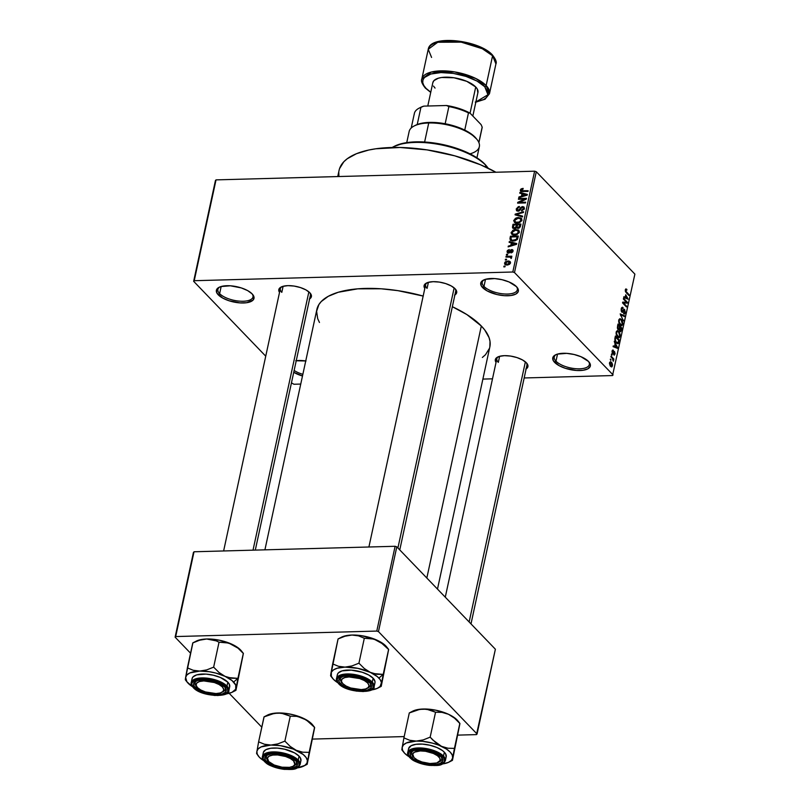 <?xml version="1.0" encoding="UTF-8"?>
<svg xmlns="http://www.w3.org/2000/svg" width="810" height="810" viewBox="0 0 810 810"><rect width="100%" height="100%" fill="white"/><g stroke="black" fill="none" stroke-linecap="round" stroke-linejoin="round"><path stroke-width="1.21" d="M296.247 360.693A19.238 7.806 12.2 0 1 305.745 360.936M556.146 354.557A17.952 7.28 -167.8 0 0 555.984 361.199L554.607 362.374A19.238 7.806 12.2 0 1 555.437 354.891A19.238 7.806 12.2 0 1 572.417 354.122A19.238 7.806 12.2 0 1 588.495 361.452L590.389 364.783L590.257 366.322L587.878 368.833L583.008 370.281L576.396 370.464L565.441 368.337L559.072 365.644L553.311 360.683L552.845 357.504L555.225 354.993L557.391 354.122L566.706 353.363L574.057 354.486L581.023 356.734L588.495 361.452A19.238 7.806 12.2 0 1 589.133 362.171A19.238 7.806 12.2 0 1 579.15 370.555A19.238 7.806 12.2 0 1 554.607 362.374L555.984 361.199A17.952 7.28 12.2 0 1 554.253 356.977A17.952 7.28 12.2 0 1 556.146 354.557M484.137 279.774A17.952 7.28 -167.8 0 0 483.975 286.416L482.598 287.591A19.238 7.806 12.2 0 1 483.428 280.108A19.238 7.806 12.2 0 1 500.408 279.339A19.238 7.806 12.2 0 1 516.486 286.669L518.38 290.01L518.248 291.539L515.869 294.05L510.999 295.508L504.387 295.68L497.036 294.567L487.073 290.861L481.302 285.9L480.836 282.72L481.687 281.353L485.382 279.339L494.697 278.579L502.048 279.703L509.014 281.951L516.486 286.669A19.238 7.806 12.2 0 1 517.124 287.388A19.238 7.806 12.2 0 1 507.141 295.772A19.238 7.806 12.2 0 1 482.598 287.591L483.975 286.416A17.952 7.28 12.2 0 1 482.244 282.194A17.952 7.28 12.2 0 1 484.137 279.774M219.783 286.993A17.952 7.28 -167.8 0 0 219.621 293.635L218.244 294.81A19.238 7.806 12.2 0 1 219.075 287.317A19.238 7.806 12.2 0 1 236.054 286.558A19.238 7.806 12.2 0 1 252.133 293.888L254.026 297.219L253.044 300.125L246.645 302.717L240.033 302.899L229.078 300.773L222.709 298.08L216.948 293.119L216.483 289.94L218.862 287.428L221.029 286.548L230.344 285.788L241.299 287.914L247.668 290.618L252.133 293.888A19.238 7.806 12.2 0 1 252.771 294.607A19.238 7.806 12.2 0 1 242.777 302.991A19.238 7.806 12.2 0 1 218.244 294.81L219.621 293.635A17.952 7.28 12.2 0 1 217.89 289.403A17.952 7.28 12.2 0 1 219.783 286.993M427.143 282.741A15.39 6.237 -167.8 0 0 427.083 288.38A15.39 6.237 12.2 0 1 425.604 284.766A15.39 6.237 12.2 0 1 427.143 282.741M454.886 294.951A16.666 6.763 12.2 0 0 455.635 289.383L455.635 289.383A16.666 6.763 12.2 0 0 455.078 288.755L451.21 285.93L445.692 283.591L439.364 282.093L433.198 281.677L428.125 282.406L424.916 284.158L424.075 286.669L424.804 288.451A16.666 6.763 12.2 0 1 426.425 283.065A16.666 6.763 12.2 0 1 441.146 282.406A16.666 6.763 12.2 0 1 455.078 288.755L456.718 291.651L456.607 292.977L454.542 295.154M498.373 356.724A15.39 6.237 -167.8 0 0 498.322 362.364A15.39 6.237 12.2 0 1 496.834 358.739A15.39 6.237 12.2 0 1 498.383 356.724M526.115 368.925A16.666 6.763 12.2 0 0 526.865 363.356L526.865 363.356A16.666 6.763 12.2 0 0 526.318 362.738L522.44 359.903L516.922 357.564L510.594 356.076L504.427 355.661L499.355 356.38L496.155 358.131L495.305 360.642L496.034 362.424A16.666 6.763 12.2 0 1 497.664 357.048A16.666 6.763 12.2 0 1 512.376 356.39A16.666 6.763 12.2 0 1 526.318 362.738L527.442 364.196L527.837 366.96L525.771 369.127M281.86 286.71A15.39 6.237 -167.8 0 0 281.799 292.349A15.39 6.237 12.2 0 1 280.321 288.725A15.39 6.237 12.2 0 1 281.86 286.71M310.321 293.311L310.351 293.352A16.666 6.763 12.2 0 0 309.795 292.724L305.927 289.889L300.409 287.55L294.081 286.062L287.914 285.647L282.842 286.365L279.632 288.117L278.792 290.628L279.521 292.41A16.666 6.763 12.2 0 1 281.141 287.034A16.666 6.763 12.2 0 1 295.863 286.375A16.666 6.763 12.2 0 1 309.795 292.724L311.435 295.62L311.324 296.946L309.258 299.123M221.16 286.517L219.621 293.635L221.16 286.517M485.514 279.298L483.975 286.416L485.514 279.298M557.523 354.081L555.984 361.199L557.523 354.081M428.399 282.325L427.083 288.38L428.399 282.325M283.115 286.294L281.799 292.349L283.115 286.294M499.628 356.299L498.322 362.364L499.628 356.299M437.481 589.083L489.858 346.832A88.482 35.883 -167.8 0 0 481.322 326.005L426.829 578.026L481.322 326.005A88.482 35.883 -167.8 0 0 452.344 306.707L466.874 314.574L481.322 326.005L484.694 329.903L489.058 337.618L490.009 341.354L489.847 346.872M612.512 375.556L524.161 377.966L612.512 375.556L634.888 274.124L536.291 171.73L514.492 272.555L613.089 374.949L514.492 272.555L512.811 272.008L194.228 280.705L216.027 179.881L534.61 171.194L512.811 272.008L194.228 280.705L193.651 281.313L265.741 356.177L193.651 281.313L215.45 180.488L193.651 281.313L216.027 179.881L215.45 180.488L216.027 179.881L534.61 171.194L512.811 272.008L514.492 272.555L536.291 171.73L534.61 171.194L536.291 171.73L634.888 274.124L612.512 375.556M492.49 378.827L482.882 379.09L492.49 378.827M300.753 384.061L293.929 384.254L300.753 384.061M504.529 263.068L505.227 264.688L507.627 264.992L509.601 264.252L510.533 262.41L508.933 261.012L505.44 261.721L504.529 263.068L506.392 265.002L504.529 263.068L504.873 264.414L507.131 265.022L510.492 262.906L510.158 261.569L507.951 260.962L504.529 263.068M505.936 257.084L510.057 257.104L511.14 258.491L511.606 257.61L510.766 256.952L511.687 256.922L511.839 256.193L506.088 256.355L505.936 257.084L510.057 257.104L511.14 258.491L511.596 257.793L510.766 256.952L511.687 256.922L511.839 256.193L506.088 256.355L505.936 257.084M507.07 251.363L507.313 252.649L508.882 253.044L512.001 250.361L512.153 251.404L511.019 252.902L512.578 252.123L513.074 250.523L512.365 249.652L511.049 249.723L508.437 252.345L507.941 251.171L509.298 249.531L507.475 250.462L507.07 251.363L508.7 253.064L507.07 251.363L507.323 252.669L508.538 253.074L511.707 250.3L512.203 251.221L511.019 252.902L513.024 251.171L512.791 249.925L511.748 249.571L508.558 252.345L507.88 251.394L509.298 249.531L507.07 251.363M509.976 238.383L510.816 240.58L515.109 240.803L517.428 239.365L518.339 236.034L510.432 236.247L509.976 238.383L510.887 239.335L509.976 238.383L510.29 240.206L513.378 241.036L517.509 239.233L518.339 236.034L510.432 236.247L509.976 238.383M516.537 227.64L518.025 228.379L520.445 226.324L520.931 224.056L513.024 224.269L513.773 225.048L513.024 224.269L512.487 227.661L514.38 228.683L516.537 227.64L517.782 228.379L519.595 227.802L520.931 224.056L513.024 224.269L512.538 226.527L513.469 227.499L512.538 226.527L512.77 228.177L514.38 228.683L516.74 227.934M515.069 214.832L522.48 216.908L522.642 216.138L516.081 214.407L523.432 212.493L523.594 211.744L515.221 214.113L515.069 214.832L522.48 216.908L522.642 216.138L516.081 214.407L523.432 212.493L523.594 211.744L515.221 214.113L515.069 214.832M518.43 199.28L524.758 199.108L517.762 202.348L517.6 203.128L525.508 202.915L525.66 202.186L519.321 202.358L526.328 199.108L526.49 198.328L518.582 198.551L518.43 199.28L524.758 199.108L517.762 202.348L517.6 203.128L525.508 202.915L525.66 202.186L519.321 202.358L526.328 199.108L526.49 198.328L518.582 198.551L518.43 199.28M521.134 188.862L520.293 190.249L520.941 191.393L527.978 191.454L528.14 190.725L521.458 190.694L521.427 189.651L523.078 189.105L523.128 188.376L521.134 188.862L521.68 189.429L521.134 188.862L520.324 190.026L520.567 191.15L527.978 191.454L528.14 190.725L521.67 190.806L521.245 190.036L523.078 189.105L523.128 188.376L521.134 188.862M519.747 193.165L521.974 193.732L521.427 196.253L518.937 196.952L518.764 197.711L527.178 195.169L527.34 194.4L519.919 192.405L519.747 193.165L521.974 193.732L521.427 196.253L518.937 196.952L518.764 197.711L527.178 195.169L527.34 194.4L519.919 192.405L519.747 193.165M522.47 207.35L524.1 209.365L523.442 208.676L521.589 210.165L522.197 210.792L521.589 210.165L521.529 210.894L524.374 208.636L524.05 207.087L522.653 206.611L524.404 208.433L522.653 206.611L520.06 208.605L520.628 209.193L520.06 208.605L518.177 210.468L518.764 211.076L517.134 209.02L519.423 206.499L516.223 208.98L516.81 210.883L519.2 210.904L522.035 207.4L523.128 207.512L523.483 208.413L521.529 210.894L524.232 209.091L524.08 207.127L522.247 206.651L520.759 207.492L519.119 210.104L517.641 210.377L517.428 208.322L519.362 207.218L519.423 206.499L518.4 206.672L516.223 208.98L517.215 210.013L516.223 208.98L516.557 210.671L518.025 211.197L520.152 210.033L521.61 207.593L523.26 207.613L524.343 208.737M515.443 218.295L513.702 220.735L515.312 222.882L519.382 222.72L521.772 220.553L521.751 218.882L520.901 217.991L516.871 217.698L513.753 220.421L514.512 222.477L517.195 223.125L521.863 220.209L521.387 218.376L518.319 217.505L515.443 218.295M512.862 230.273L511.11 233.027L512.72 234.859L516.79 234.697L519.18 232.531L519.291 231.225L518.309 229.969L514.279 229.675L511.161 232.399L511.92 234.454L514.603 235.102L519.281 232.186L518.795 230.354L515.727 229.483L512.862 230.273M509.125 242.332L511.343 242.889L510.806 245.42L508.305 246.108L508.133 246.878L516.547 244.326L516.719 243.567L509.287 241.562L509.125 242.332L511.343 242.889L510.806 245.42L508.305 246.108L508.133 246.878L516.547 244.326L516.719 243.567L509.287 241.562L509.125 242.332M506.382 254.998L507.516 254.968L507.667 254.239L506.544 254.269L506.382 254.998L507.516 254.968L507.667 254.239L506.544 254.269L506.382 254.998M505.298 260L506.432 259.969L506.584 259.24L505.46 259.271L505.298 260L506.432 259.969L506.584 259.24L505.46 259.271L505.298 260M503.81 266.875L504.944 266.844L505.106 266.115L503.972 266.146L503.81 266.875L504.944 266.844L505.106 266.115L503.972 266.146L503.81 266.875M610.821 360.349L610.426 359.043L610.821 360.349M612.36 358.374L610.892 356.856L611.054 356.127L613.869 359.053L613.717 359.782L613.261 359.316L613.281 361.24L612.36 358.374L613.281 361.24L613.261 359.316L613.717 359.782L613.869 359.053L611.054 356.127L610.892 356.856L612.36 358.374M611.904 355.347L611.499 354.041L611.904 355.347M612.613 353.788L613.838 353.049L612.978 353.079L613.838 353.049L614.172 352.391L613.352 352.411L614.456 352.391L613.838 354.942L615.013 354.081L614.456 354.102L615.013 354.081L614.557 351.611L612.158 353.008L612.704 352.988L612.006 351.56L613.372 350.244L612.4 350.274L613.372 350.244L612.087 351.084L612.289 353.332L612.228 350.578L613.281 350.183L612.532 352.735L612.998 353.069L614.203 351.398L615.104 353.383L614.355 355.144L613.838 354.942L614.456 352.391L613.342 353.96L612.613 353.788L613.099 354.061M615.104 343.936L614.253 341.334L617.645 347.581L617.483 348.351L613.099 346.65L613.271 345.89L614.567 346.457L615.104 343.936L614.567 346.457L613.271 345.89L613.099 346.65L617.483 348.351L617.645 347.581L614.253 341.334L615.104 343.936M616.187 332.12L617.433 330.632L619.387 332.141L620.268 335.168L619.417 337.598L617.382 336.798L616.116 333.841L616.187 332.12L616.319 334.824L617.564 336.99L618.941 337.75L620.156 336.251L618.729 331.32L617.24 330.662L616.187 332.12M618.769 320.142L620.025 318.654L621.979 320.163L622.86 323.19L622.009 325.62L619.792 324.597L618.668 321.509L618.769 320.142L618.911 322.846L620.146 325.012L621.523 325.772L622.748 324.273L621.321 319.342L619.832 318.684L618.769 320.142M625.34 289.747L625.867 288.886L626.889 289.423L626.788 290.203L625.917 289.919L625.816 291.104L629.076 294.749L628.914 295.478L625.35 291.185L625.34 289.747L626.282 292.744L628.914 295.478L629.076 294.749L625.917 291.337L625.786 290.243L626.788 290.203L626.889 289.423L625.867 288.886L625.34 289.747M625.735 294.769L628.115 299.184L623.73 297.493L623.892 296.723L625.188 297.3L625.735 294.769L625.188 297.3L623.892 296.723L623.73 297.493L628.115 299.184L625.735 294.769M626.495 302.272L623.396 299.052L623.548 298.323L627.426 302.353L627.264 303.122L623.487 302.97L626.596 306.2L626.434 306.929L622.556 302.899L622.728 302.12L626.495 302.272L622.728 302.12L622.556 302.899L626.434 306.929L626.596 306.2L623.487 302.97L627.264 303.122L627.426 302.353L623.548 298.323L623.396 299.052L626.495 302.272L622.677 302.373L626.495 302.272M623.619 313.693L625.249 312.7L624.652 312.721L625.249 312.7L624.642 309.521L623.568 309.552L624.642 309.521L621.422 311.425L622.029 311.404L621.149 309.258L622.971 308.428L623.072 307.648L621.614 307.689L623.072 307.648L621.25 308.701L621.878 312.144L621.199 310.686L621.371 308.215L622.556 307.284L622.971 308.428L621.898 308.61L621.837 311.141L622.525 311.516L624.226 309.258L625.33 312.265L624.783 313.804L623.619 313.693L624.844 311.982L624.135 310.038L622.779 312.316L621.878 312.144L623.042 311.992L624.469 310.24L624.793 312.255L623.619 313.693L624.318 314.047M623.417 320.922L620.187 313.895L624.53 315.758L624.368 316.518L620.571 314.675L623.417 320.922L620.571 314.675L624.368 316.518L624.53 315.758L620.187 313.895L623.417 320.922M619.964 331.33L621.381 330.338L620.784 330.358L621.381 330.338L621.867 328.07L621.027 328.101L621.867 328.07L617.99 324.051L617.503 326.308L618.162 329.71L619.326 329.7L618.182 329.731L617.443 328.293L617.99 324.051L621.867 328.07L620.804 331.543L619.852 331.199L619.326 329.7L618.162 329.71L619.326 329.7L620.531 331.614M616.299 342.954L614.831 340.038L615.397 336.029L619.275 340.048L618.283 343.521L616.299 342.954L618.516 343.177L619.275 340.048L615.397 336.029L614.942 338.165L616.299 342.954M610.598 366.373L609.474 363.72L610.406 361.685L611.925 362.87L612.542 364.723L611.894 366.839L610.598 366.373L611.58 366.94L612.471 365.826L611.449 362.283L610.426 361.685L609.555 362.789L610.598 366.373M291.448 382.877L293.929 384.254L291.448 382.877M175.689 636.559L194.015 551.772L395.108 546.284L376.782 631.071L175.689 636.559L175.112 637.166L190.563 653.204L175.112 637.166L193.448 552.379L175.112 637.166L175.689 636.559L376.782 631.071L378.462 631.608L477.06 734.002L495.386 649.225L396.799 546.831L378.462 631.608L376.782 631.071L395.108 546.284L194.015 551.772L175.689 636.559M476.483 734.609L457.893 735.115L476.483 734.609L477.06 734.002L378.462 631.608L396.799 546.831L395.108 546.284L396.799 546.831L495.386 649.225L476.483 734.609M404.18 736.584L312.609 739.085L404.18 736.584M229.179 693.319L261.792 727.178L229.179 693.319M423.154 296.065A88.482 35.883 -167.8 0 0 316.882 309.43L264.91 549.838M295.741 360.754L306.008 360.976M302.494 375.982L293.736 372.296A19.238 7.806 12.2 0 0 302.494 375.982M319.464 322.471L317.682 318.644L316.609 311.293L318.867 304.59L321.226 301.563L328.283 296.308L338.226 292.268L357.696 288.836L381.095 288.785L397.892 290.648L423.276 296.095M489.422 348.411L485.514 354.689L482.365 357.463M339.562 168.602L343.804 161.777L347.227 158.76L356.511 153.687L368.742 150.032L375.82 148.787L400.059 147.481L427.143 149.901L454.734 155.834L480.462 164.754L495.923 172.246A96.177 39.012 -167.8 0 0 398.317 147.45A96.177 39.012 -167.8 0 0 339.086 170.323L337.74 176.56M338.914 176.276L338.783 172.348M526.348 362.769A15.39 6.237 12.2 0 1 526.915 365.239M309.825 292.754A15.39 6.237 12.2 0 1 310.402 295.235L255.292 550.101M455.109 288.785A15.39 6.237 12.2 0 1 455.686 291.266M302.859 374.321A17.952 7.28 12.2 0 1 294.131 370.464A17.952 7.28 -167.8 0 0 302.859 374.321M588.617 361.584A17.952 7.28 12.2 0 1 589.346 364.561A17.952 7.28 12.2 0 1 575.029 368.641A17.952 7.28 12.2 0 1 555.984 361.199A17.952 7.28 -167.8 0 0 578.31 368.833A17.952 7.28 -167.8 0 0 588.617 361.584M516.618 286.801A17.952 7.28 12.2 0 1 517.337 289.777A17.952 7.28 12.2 0 1 503.02 293.858A17.952 7.28 12.2 0 1 483.975 286.416A17.952 7.28 -167.8 0 0 506.301 294.05A17.952 7.28 -167.8 0 0 516.618 286.801M252.254 294.01A17.952 7.28 12.2 0 1 252.983 296.997A17.952 7.28 12.2 0 1 238.666 301.077A17.952 7.28 12.2 0 1 219.621 293.635A17.952 7.28 -167.8 0 0 241.947 301.259A17.952 7.28 -167.8 0 0 252.254 294.01M310.351 293.352A16.666 6.763 12.2 0 1 309.602 298.92M625.421 289.464L626.889 289.423L625.421 289.464M625.786 290.243L626.788 290.203M625.401 291.347L625.917 291.337L625.401 291.347M625.695 291.995L626.413 291.985L625.695 291.995M628.236 294.769L629.076 294.749L628.236 294.769M627.78 298.434L623.933 297.564L625.695 297.523L626.14 295.488L627.78 298.445L626.14 295.488L625.583 295.508L626.14 295.488L625.695 297.523L627.78 298.445M623.761 297.331L625.188 297.3L623.761 297.331M622.819 302.373L627.426 302.353L622.799 302.991L622.819 302.373M622.647 303.001L623.487 302.97L622.647 303.001M625.755 306.22L626.596 306.2L625.755 306.22M623.072 307.648L622.283 307.243M621.381 308.205L622.971 308.428M621.503 311.607L622.029 311.404M624.642 309.521L624.054 309.238M623.69 313.156L624.206 313.146L623.73 312.913M622.89 310.959L623.518 310.939L622.89 310.959M621.776 312.032L623.042 311.992L621.776 312.032M621.878 312.144L623.042 311.992M622.88 315.799L624.53 315.758L622.88 315.799M620.581 315.647L621.118 315.627L620.581 315.647M623.012 320.173L623.578 320.163L623.012 320.173M619.012 319.403L621.321 319.342L619.012 319.403M622.141 324.294L622.748 324.273L622.141 324.294M620.085 324.952L621.867 324.699L622.384 322.927L621.159 320.061L622.293 323.808L621.26 324.901L619.589 324.314L620.318 324.294L618.688 320.618L620.156 319.494L621.159 320.061L620.096 319.494L619.255 320.476L619.255 322.339L621.26 324.901M618.162 329.71L619.326 329.7M620.096 327.129L621.26 328.333L620.065 330.541L619.508 330.551L620.065 330.541L619.67 329.305L617.878 329.346L619.67 329.305L619.802 328.495L619.235 328.516L620.096 327.129L619.539 327.149L620.096 327.129L619.69 329.69L620.511 330.723L621.26 328.333L620.096 327.129M618.283 325.245L619.64 326.663L619.336 328.101L617.676 328.992L618.313 328.971L617.352 327.615L618.283 325.245L617.726 325.266L618.283 325.245L617.838 327.817L618.627 329.184L619.64 326.663L618.283 325.245M617.797 329.225L618.313 328.971M616.42 331.381L618.729 331.32L616.42 331.381M619.549 336.272L620.156 336.251L619.549 336.272M617.503 336.93L619.275 336.676L619.792 334.905L618.567 332.039L619.701 335.785L618.668 336.879L616.997 336.292L617.726 336.272L616.106 332.596L617.564 331.472L618.567 332.039L617.514 331.472L616.663 332.454L616.663 334.317L618.668 336.879M618.435 340.078L619.275 340.048L618.435 340.078M618.081 342.559L616.461 342.235L617.696 342.873L618.84 342.093L618.384 341.597L617.554 342.893L616.278 342.924M616.582 343.227L618.516 343.177L616.582 343.227M617.726 343.764L618.516 343.177M615.691 337.223L618.668 340.311L618.384 341.597L618.668 340.311L615.691 337.223L614.861 338.55L615.691 337.223M615.377 340.402L615.408 338.539L615.387 340.423M616.461 342.235L615.721 342.255L616.461 342.235L615.58 340.959L616.461 342.235M617.149 347.591L613.312 346.731L615.073 346.68L615.509 344.655L617.149 347.601L615.509 344.655L614.952 344.665L615.509 344.655L615.073 346.68L617.149 347.601M613.14 346.498L614.567 346.457L613.14 346.498M613.372 350.244L612.826 350.031M612.471 351.55L613.271 351.024M614.598 353.697L613.95 354.152M611.378 354.638L612.056 354.618L611.378 354.638M612.887 359.083L613.869 359.053L612.887 359.083M612.978 360.723L613.575 360.703L612.978 360.723M610.294 359.64L610.973 359.62L610.294 359.64M609.697 362.323L611.449 362.283L609.697 362.323M611.894 365.837L612.471 365.826L611.894 365.837M611.297 363.012L612.077 365.391L610.031 365.634L610.73 365.614L609.485 363.244L611.297 363.012L610.477 362.546L609.95 363.234L611.297 363.012L612.117 364.814L610.73 365.614L611.459 366.079L612.077 365.391M609.95 363.234L610.73 365.614M521.67 190.806L521.245 190.036M523.392 191.585L522.713 190.876L523.392 191.585M521.832 191.585L520.324 190.026L521.832 191.585M520.941 193.469L519.919 192.405L520.941 193.469M519.463 197.498L518.937 196.952L519.463 197.498M521.913 196.759L521.427 196.253L521.913 196.759M522.723 194.511L521.974 193.732L522.723 194.511M522.845 193.954L526.824 195.281L522.409 195.98L522.875 196.465L522.845 193.954L526.429 194.866L522.409 195.98L522.845 193.954M519.271 199.25L518.582 198.551L519.271 199.25M520 203.067L519.321 202.358L520 203.067M518.491 203.107L517.762 202.348L518.491 203.107M525.245 199.614L524.758 199.108L525.245 199.614M518.177 210.468L517.337 210.175L518.299 211.177M516.213 215.156L515.221 214.113L516.213 215.156M517.013 215.379L516.081 214.407L517.013 215.379M518.248 215.723L517.256 214.69L518.248 215.723M519.048 218.254L518.319 217.505L519.048 218.254M515.919 223.044L513.753 220.421L515.909 223.347M521.417 220.573L521.923 220.674M518.147 218.234L520.597 218.862L521.599 220.917L520.941 220.239L519.23 222.031L519.747 222.568L517.377 222.396L518.015 223.064L515.038 221.748L514.684 220.391L518.147 218.234L520.172 218.548L520.941 220.239L519.23 222.031L515.869 222.234L514.644 220.654L515.616 219.024L518.147 218.234M517.489 224.876L519.848 224.815L520.597 225.595L519.848 224.815L519.574 226.081L520.293 226.83L519.574 226.081L518.046 227.661L518.653 228.288L517.104 227.002L517.489 224.876L519.848 224.815L519.24 227.073L518.046 227.661L517.104 227.002L517.489 224.876M513.793 224.977L516.567 224.897L517.317 225.676L516.567 224.897L516.253 226.344L517.225 227.347L516.253 226.344L514.532 227.954L515.13 228.582L513.388 227.276L513.793 224.977L516.567 224.897L515.929 227.245L514.532 227.954L513.388 227.276L513.793 224.977M518.046 227.661L517.104 227.002M516.456 230.232L515.727 229.483L516.456 230.232M513.327 235.022L511.161 232.399L513.327 235.325M518.825 232.551L519.331 232.652M515.555 230.212L518.005 230.84L519.018 232.895L518.349 232.217L516.638 234.009L517.155 234.546L514.785 234.373L515.433 235.042L512.447 233.725L512.092 232.369L515.555 230.212L517.58 230.526L518.349 232.217L516.638 234.009L513.277 234.211L512.052 232.632L513.024 231.002L515.555 230.212M511.181 237.026L510.432 236.247L511.181 237.026M511.677 240.064L510.847 239.132L511.201 236.955L517.266 236.793L516.304 239.456L512.578 240.266L511.677 240.064L510.918 238.261L511.201 236.955L517.266 236.793L518.015 237.573L517.266 236.793L516.982 238.079L517.691 238.818L516.982 238.079L516.598 239.122L517.155 239.699L516.598 239.122L513.54 240.307L514.188 240.975L511.677 240.064L512.588 241.026L511.11 239.719L512.345 241.005M510.31 242.625L509.287 241.562L510.31 242.625M508.832 246.665L508.305 246.108L508.832 246.665M511.292 245.926L510.806 245.42L511.292 245.926M512.102 243.668L511.343 242.889L512.102 243.668M512.214 243.111L516.193 244.438L511.778 245.147L512.254 245.632L512.214 243.111L515.798 244.023L511.778 245.147L512.214 243.111M508.558 252.345L507.88 251.394M509.692 252.74L509.115 252.153L509.692 252.74M510.249 252.112L509.591 251.424L510.249 252.112M513.064 250.948L511.748 249.571L513.064 250.948M511.636 252.76L511.08 252.173L511.636 252.76M512.781 251.819L512.203 251.221L512.781 251.819M511.707 250.3L512.203 251.221M507.222 254.978L506.544 254.269L507.222 254.978M506.766 257.053L506.088 256.355L506.766 257.053M511.596 257.813L510.766 256.952L511.596 257.813M511.596 257.793L510.766 256.952M511.201 258.43L510.583 257.782L511.201 258.43M510.057 257.104L510.583 257.782M506.139 259.969L505.46 259.271L506.139 259.969M508.72 261.762L507.951 260.962L508.72 261.762M507.799 261.691L510.259 263.513L509.672 262.916L507.232 264.293L507.87 264.961L505.349 263.068L507.799 261.691L509.368 262.045L509.541 263.26L508.305 264.151L506.23 264.202L505.329 263.24L506.199 262.045L507.799 261.691M510.432 263.139L509.46 262.136L509.672 262.916M506.695 265.022L505.349 263.068M504.65 266.844L503.972 266.146L504.65 266.844M514.532 227.954L513.388 227.276M477.06 139.573L476.138 138.409A34.628 14.043 -167.8 0 0 464.748 130.086A34.628 14.043 -167.8 0 0 445.166 123.758A34.628 14.043 -167.8 0 0 429.533 122.411L428.733 122.988A35.903 14.56 12.2 0 1 477.06 139.573A35.903 14.56 12.2 0 1 469.972 153.839M476.928 157.808L479.338 146.681A35.903 14.56 -167.8 0 0 464.171 130.42A35.903 14.56 -167.8 0 0 428.733 122.988L424.612 142.023L428.733 122.988A35.903 14.56 -167.8 0 0 409.151 131.504L406.742 142.631M414.841 125.641A34.628 14.043 12.2 0 1 417.221 124.517A34.628 14.043 -167.8 0 0 415.479 125.297L414.153 125.975A35.903 14.56 12.2 0 1 428.733 122.988L429.533 122.411A34.628 14.043 -167.8 0 0 417.221 124.517L422.769 123.049L429.533 122.411L445.166 123.758A34.628 14.043 12.2 0 1 464.748 130.086L470.61 133.478L476.553 138.966M414.244 114.382A34.628 14.043 12.2 0 1 419.195 108.115A34.628 14.043 12.2 0 1 420.937 107.335L417.221 124.517L420.937 107.335L423.863 106.12L446.452 105.502L448.882 106.576L445.166 123.758L448.882 106.576A34.628 14.043 12.2 0 1 468.464 112.904L470.023 113.127L481.11 124.629L482.173 127.14L478.842 142.509L482.173 127.14A34.628 14.043 12.2 0 1 481.768 128.982M420.147 107.629L423.863 106.12L446.452 105.502A33.342 13.527 -167.8 0 1 470.023 113.127L468.464 112.904L464.748 130.086L468.464 112.904A34.628 14.043 -167.8 0 0 448.882 106.576L446.452 105.502L459.037 108.469L470.023 113.127L481.11 124.629L482.173 127.14A34.628 14.043 -167.8 0 1 482.051 128.081L478.902 142.641M419.195 108.115L420.511 107.436A33.342 13.527 -167.8 0 1 423.863 106.12L420.937 107.335A34.628 14.043 -167.8 0 0 414.366 113.441L411.217 128M488.248 168.277A53.855 21.84 -167.8 0 0 485.747 165.291A53.855 21.84 12.2 0 1 487.519 167.316L486.597 166.151A52.579 21.323 -167.8 0 0 484.866 164.177L485.747 165.291L485.392 166.931L485.747 165.291A53.855 21.84 -167.8 0 0 439.658 144.575A53.855 21.84 -167.8 0 0 392.111 147.491A53.855 21.84 12.2 0 1 393.164 146.914A53.855 21.84 12.2 0 1 440.711 144.777A53.855 21.84 12.2 0 1 485.747 165.291L486.871 166.495M393.933 146.539L403.37 143.238L411.399 142.094L425.311 142.064L440.346 144.048L450.37 146.407L464.444 151.288L476.28 157.383L484.866 164.177A52.579 21.323 -167.8 0 0 440.903 144.15A52.579 21.323 -167.8 0 0 394.49 146.235L393.164 146.914M440.043 755.882L438.848 756.915A14.104 5.721 12.2 0 1 438.24 762.402A14.104 5.721 12.2 0 1 425.787 762.959A14.104 5.721 12.2 0 1 413.991 757.593L412.695 754.019L414.447 752.176L420.319 750.921L425.544 751.275L433.36 753.452L437.42 755.679L439.789 758.15L440.134 760.489L436.803 762.969L429.968 763.526L421.939 761.967L417.272 759.982L413.991 757.593A14.104 5.721 12.2 0 1 413.525 757.056A14.104 5.721 12.2 0 1 420.846 750.91A14.104 5.721 12.2 0 1 438.848 756.915L440.043 755.882M438.24 762.402L439.557 761.724A15.39 6.237 -167.8 0 0 441.136 756.884A15.39 6.237 12.2 0 1 441.703 759.355A15.39 6.237 12.2 0 1 438.838 762.048A15.39 6.237 -167.8 0 0 441.136 756.884A15.39 6.237 12.2 0 1 441.703 759.355A15.39 6.237 12.2 0 1 438.838 762.048M525.376 361.867L469.142 621.969L525.376 361.867M413.08 756.499L411.733 757.654L413.08 756.499A15.39 6.237 12.2 0 1 411.622 752.854A15.39 6.237 12.2 0 1 413.171 750.84A15.39 6.237 -167.8 0 0 413.11 756.479A15.39 6.237 12.2 0 1 411.622 752.854A15.39 6.237 12.2 0 1 413.171 750.84A15.39 6.237 -167.8 0 0 412.604 755.902L413.525 757.056M459.888 723.401L457.933 720.94A25.809 10.469 -167.8 0 0 457.083 719.969L459.898 723.765L452.456 760.317L454.43 748.389L448.011 748.237L441.521 746.344L435.507 742.466L430.161 737.161L423.225 739.915L416.259 741.089L409.718 740.279L403.906 737.88L401.851 749.827M411.662 711.777L415.338 710.127L423.195 709.013A25.809 10.469 -167.8 0 0 412.715 711.16L409.293 712.942L403.906 737.88L409.293 712.942L419.722 709.368L426.566 709.175L435.547 712.223L441.976 712.365L448.457 714.258L454.481 718.136L459.898 723.421L459.169 727.147M401.861 749.857L403.815 752.318A25.809 10.469 12.2 0 0 404.666 753.29L409.02 756.702A25.809 10.469 12.2 0 1 404.666 753.29L402.56 750.273L402.145 747.417L403.451 744.917L406.387 742.952L416.259 741.089L422.526 741.322L432.408 743.104L438.656 745.129L446.482 749.068L450.147 752.044L452.253 755.062L452.668 757.917L451.373 760.418L448.426 762.382L442.483 763.941A25.809 10.469 12.2 0 0 449.034 762.099L452.415 760.367M411.733 757.654A16.666 6.763 12.2 0 1 412.452 751.164A16.666 6.763 12.2 0 1 427.164 750.505A16.666 6.763 12.2 0 1 441.106 756.854L442.23 758.312L442.625 761.076L440.559 763.243L436.347 764.508L427.447 764.316L418.203 761.734L413.414 759.102L410.609 756.186L410.204 753.432L412.27 751.255L414.143 750.495L422.223 749.837L428.591 750.809L434.626 752.763L441.106 756.854A16.666 6.763 12.2 0 1 441.652 757.471A16.666 6.763 12.2 0 1 432.996 764.741A16.666 6.763 12.2 0 1 411.733 757.654M446.118 757.077L445.652 753.897L444.356 752.206A19.238 7.806 -167.8 0 0 423.954 744.228A19.238 7.806 -167.8 0 0 408.604 748.602L407.764 752.5A19.238 7.806 12.2 0 1 423.114 748.126A19.238 7.806 12.2 0 1 443.515 756.105L426.06 748.521L413.039 748.592L407.764 752.5C407.207 753.462 407.865 755.143 409.738 757.542C414.173 761.643 420.775 764.265 429.543 765.399C437.035 765.328 442.118 766.706 445.368 760.63L446.209 756.732A19.238 7.806 -167.8 0 0 444.356 752.206L443.515 756.105A19.238 7.806 12.2 0 1 445.368 760.63L443.515 756.105A0.769 0.597 136.1 0 1 442.685 756.803C447.383 760.701 444.619 763.607 434.393 765.531C421.078 764.245 412.999 761.633 410.143 757.694A0.769 0.597 136.1 0 1 409.607 757.087M409.293 712.942L419.722 709.368L426.262 709.033L436.053 710.249L448.457 714.258A25.809 10.469 -167.8 0 0 423.195 709.013L429.745 709.823L435.547 712.223L430.161 737.161L435.547 712.223L441.976 712.365L448.457 714.258L455.433 718.46L458.339 721.487M459.827 723.441L457.083 719.969A25.809 10.469 -167.8 0 0 448.457 714.258L454.481 718.136L459.827 723.441L454.43 748.389L459.898 723.421M452.456 760.317L459.614 724.444M409.738 757.542A0.769 0.597 -43.9 0 0 410.143 757.694C405.456 753.806 408.22 750.89 418.436 748.966C431.76 750.252 439.84 752.865 442.685 756.803L435.517 752.277L428.824 750.121L421.767 749.037L415.419 749.21L410.751 750.607L409.273 751.71L408.331 754.495L410.143 757.694L414.436 760.833L420.552 763.425L431.062 765.46L437.41 765.288L442.088 763.891L444.376 761.481L443.931 758.433L442.685 756.803A0.769 0.597 -43.9 0 0 443.515 756.105L444.356 752.206L442.412 750.536L436.884 747.488L429.918 745.24L422.567 744.117L415.955 744.299L411.085 745.747L408.604 748.632M453.883 751.245L454.43 748.389L448.011 748.237L441.521 746.344A25.809 10.469 12.2 0 1 452.668 757.917L453.883 751.245M432.742 739.945L430.161 737.161L423.225 739.915L416.259 741.089A25.809 10.469 12.2 0 1 441.521 746.344L432.742 739.945M403.815 752.318A25.809 10.469 12.2 0 1 402.145 747.417A25.809 10.469 12.2 0 1 416.259 741.089L409.718 740.279L403.906 737.88L401.851 749.493M452.375 760.337L452.668 757.917A25.809 10.469 12.2 0 1 449.034 762.099M294.759 759.851L293.564 760.874A14.104 5.721 12.2 0 1 292.957 766.371A14.104 5.721 12.2 0 1 280.503 766.928A14.104 5.721 12.2 0 1 268.707 761.552L274.185 765.015L282.012 767.192L289.534 767.353L293.099 766.29L294.85 764.448L293.564 760.874L290.284 758.484L285.616 756.499L277.587 754.94L272.737 755.072L269.163 756.145L267.411 757.988L268.707 761.552A14.104 5.721 12.2 0 1 268.242 761.025A14.104 5.721 12.2 0 1 275.562 754.879A14.104 5.721 12.2 0 1 293.564 760.874L294.759 759.851M292.957 766.371L294.273 765.693A15.39 6.237 -167.8 0 0 295.852 760.843A15.39 6.237 12.2 0 1 296.419 763.324A15.39 6.237 12.2 0 1 293.554 766.017A15.39 6.237 -167.8 0 0 295.852 760.843A15.39 6.237 12.2 0 1 296.419 763.324A15.39 6.237 12.2 0 1 293.554 766.017M267.826 760.438A15.39 6.237 12.2 0 1 266.338 756.823A15.39 6.237 12.2 0 1 267.887 754.798A15.39 6.237 -167.8 0 0 267.826 760.438A15.39 6.237 12.2 0 1 266.338 756.823A15.39 6.237 12.2 0 1 267.887 754.798A15.39 6.237 -167.8 0 0 267.32 759.861L268.242 761.025M314.604 727.37L312.65 724.899A25.809 10.469 -167.8 0 0 311.799 723.938L314.624 727.724L307.172 764.286L309.147 752.348L302.727 752.206L296.237 750.303L290.223 746.435L284.877 741.13L277.941 743.874L270.975 745.058L264.435 744.238L258.623 741.849L256.567 753.452L258.532 756.287A25.809 10.469 12.2 0 1 256.861 751.386L258.167 748.885L261.103 746.921L270.975 745.058L280.523 745.696L293.372 749.098L303.213 754.505L306.119 757.532L307.395 760.489L306.95 763.192L304.813 765.44L297.209 767.91A25.809 10.469 12.2 0 0 303.75 766.058L307.132 764.326M264.09 716.89L258.623 741.849L264.009 716.901L274.438 713.326L281.293 713.144L290.264 716.182L296.693 716.334L303.173 718.227L309.197 722.105L314.614 727.39L313.885 731.106M258.532 756.287A25.809 10.469 12.2 0 0 259.382 757.259L263.736 760.671A25.809 10.469 12.2 0 1 259.382 757.259L257.276 754.242L256.861 751.386A25.809 10.469 12.2 0 1 270.975 745.058A25.809 10.469 12.2 0 1 296.237 750.303A25.809 10.469 12.2 0 1 307.385 761.886L314.543 727.4L309.147 752.348L302.727 752.206L296.237 750.303L290.223 746.435L284.877 741.13L290.264 716.182L284.877 741.13L277.941 743.874L270.975 745.058L264.435 744.238L258.623 741.849L256.567 753.452M266.45 761.613A16.666 6.763 12.2 0 1 267.168 755.122A16.666 6.763 12.2 0 1 281.88 754.464A16.666 6.763 12.2 0 1 295.822 760.813L297.462 763.708L296.612 766.219L291.063 768.477L285.333 768.629L275.835 766.787L270.317 764.448L265.326 760.155L264.921 757.39L266.986 755.224L271.208 753.958L280.098 754.15L289.342 756.732L295.822 760.813A16.666 6.763 12.2 0 1 296.369 761.44A16.666 6.763 12.2 0 1 287.712 768.7A16.666 6.763 12.2 0 1 266.45 761.613L267.796 760.469L266.45 761.613M296.986 767.758L300.085 764.589L298.232 760.063A0.769 0.597 136.1 0 1 297.402 760.772C302.1 764.66 299.335 767.576 289.109 769.5C275.795 768.214 267.715 765.602 264.87 761.663A0.769 0.597 136.1 0 1 264.323 761.056M300.085 764.589L300.925 760.701A19.238 7.806 -167.8 0 0 299.072 756.175L298.232 760.063A19.238 7.806 12.2 0 1 300.085 764.589C296.835 770.674 291.752 769.297 284.259 769.368C275.491 768.224 268.89 765.612 264.455 761.511A0.769 0.597 -43.9 0 0 264.87 761.663L272.038 766.189L282.275 769.044L292.126 769.257L296.804 767.86L299.092 765.45L298.647 762.392L293.109 757.633L286.993 755.042L279.987 753.391L270.135 753.178L265.467 754.576L263.989 755.669L263.048 758.454L264.87 761.663C260.172 757.765 262.936 754.859 273.152 752.935C286.477 754.221 294.557 756.834 297.402 760.772A0.769 0.597 -43.9 0 0 298.232 760.063L299.072 756.175L294.597 752.905L284.634 749.199L277.283 748.086L270.672 748.258L265.801 749.716L263.422 752.227L262.481 756.469A19.238 7.806 12.2 0 1 277.83 752.095A19.238 7.806 12.2 0 1 298.232 760.063L280.776 752.49L267.756 752.561L262.481 756.469C261.924 757.421 262.582 759.102 264.455 761.511M266.379 715.746L272.403 713.529L277.911 712.972L287.459 713.62L294.06 714.987L306.261 719.938L314.614 727.39M307.172 764.286L314.331 728.413M314.543 727.4L311.799 723.938A25.809 10.469 -167.8 0 0 303.173 718.227L310.149 722.429L313.055 725.446M300.834 761.046L300.368 757.866L299.072 756.175A19.238 7.806 -167.8 0 0 278.67 748.197A19.238 7.806 -167.8 0 0 263.321 752.571M307.101 764.296L307.385 761.886A25.809 10.469 12.2 0 1 303.75 766.058M303.173 718.227A25.809 10.469 -167.8 0 0 277.911 712.972L284.462 713.792L290.264 716.182L296.693 716.334L303.173 718.227M264.009 716.901L270.945 714.157L277.911 712.972A25.809 10.469 -167.8 0 0 267.432 715.129L264.05 716.86M341.881 682.496A15.39 6.237 12.2 0 1 340.392 678.881A15.39 6.237 12.2 0 1 341.931 676.856A15.39 6.237 -167.8 0 0 341.881 682.496A15.39 6.237 12.2 0 1 340.392 678.881A15.39 6.237 12.2 0 1 341.931 676.856A15.39 6.237 -167.8 0 0 341.364 681.919L342.296 683.083A14.104 5.721 12.2 0 1 349.616 676.937A14.104 5.721 12.2 0 1 367.608 682.931L368.813 681.909L367.608 682.931L364.338 680.542L359.66 678.557L349.09 676.947L344.797 677.555L342.093 679.043L341.375 681.169L342.762 683.61A14.104 5.721 12.2 0 1 342.296 683.083M397.912 547.995L454.147 287.894L397.912 547.995M367.001 688.429A14.104 5.721 12.2 0 1 354.557 688.986A14.104 5.721 12.2 0 1 342.762 683.61L346.032 686.009L350.71 687.994L361.28 689.604L365.573 688.986L368.277 687.508L368.995 685.381L367.608 682.931A14.104 5.721 12.2 0 1 367.001 688.429L368.327 687.751A15.39 6.237 -167.8 0 0 369.907 682.901A15.39 6.237 12.2 0 1 370.474 685.381A15.39 6.237 12.2 0 1 367.608 688.075A15.39 6.237 -167.8 0 0 369.907 682.901A15.39 6.237 12.2 0 1 370.474 685.381A15.39 6.237 12.2 0 1 367.608 688.075M373.542 673.576L370.291 672.361A25.809 10.469 12.2 0 1 378.918 678.071L383.201 674.406L376.782 674.264L370.291 672.361L364.277 668.493L358.931 663.188L364.318 638.24L373.977 639.08L383.251 644.163L388.597 649.468L383.201 674.406L373.542 673.576M340.494 683.68L341.85 682.526L340.494 683.68L339.38 682.212L338.863 680.785L339.704 678.274L342.913 676.522L347.986 675.793L354.152 676.208L360.48 677.707L365.998 680.046L369.876 682.87A16.666 6.763 12.2 0 1 370.423 683.498A16.666 6.763 12.2 0 1 361.766 690.768A16.666 6.763 12.2 0 1 340.494 683.68A16.666 6.763 12.2 0 1 341.212 677.18A16.666 6.763 12.2 0 1 355.934 676.522A16.666 6.763 12.2 0 1 369.876 682.87L371.507 685.766L370.666 688.277L367.457 690.029L362.384 690.758L356.218 690.333L349.89 688.844L344.371 686.505L340.494 683.68M374.878 683.103L375.01 681.564L373.126 678.233L372.276 682.121A0.769 0.597 136.1 0 1 371.456 682.83C376.144 686.718 373.39 689.634 363.163 691.558C349.849 690.272 341.759 687.66 338.914 683.721L346.093 688.247L356.329 691.102L366.181 691.315L370.858 689.917L373.147 687.508L372.701 684.46L371.456 682.83L367.163 679.691L361.047 677.099L354.041 675.449L344.189 675.236L339.511 676.633L337.223 679.043L337.669 682.091L338.914 683.721A0.769 0.597 136.1 0 1 338.509 683.559A0.769 0.597 -43.9 0 0 338.914 683.721C334.226 679.823 336.99 676.917 347.207 674.993C360.521 676.279 368.611 678.891 371.456 682.83A0.769 0.597 -43.9 0 0 372.276 682.121L354.831 674.548L341.81 674.619L336.535 678.527A19.238 7.806 12.2 0 1 351.874 674.153A19.238 7.806 12.2 0 1 372.276 682.121L373.126 678.233A19.238 7.806 -167.8 0 0 352.714 670.255A19.238 7.806 -167.8 0 0 337.375 674.629L336.535 678.527C335.978 679.479 336.636 681.159 338.509 683.569C346.255 692.955 375.425 693.856 374.139 686.657L372.276 682.121A19.238 7.806 12.2 0 1 374.139 686.657L374.979 682.759A19.238 7.806 -167.8 0 0 373.126 678.233L368.651 674.963L362.283 672.26L351.337 670.143L342.012 670.893L338.317 672.918L337.365 674.659M388.385 650.471L381.439 683.944L387.939 653.164M381.226 686.343L388.668 649.448M340.423 637.804L346.457 635.587L351.965 635.04A25.809 10.469 -167.8 0 0 341.486 637.187L338.064 638.958L344.999 636.214L351.965 635.04L358.506 635.85L364.318 638.24L358.931 663.188L351.996 665.931L345.03 667.116L338.479 666.296L332.667 663.906L338.064 638.958L330.622 675.854M388.658 649.428L386.704 646.957A25.809 10.469 -167.8 0 0 377.227 640.285A25.809 10.469 -167.8 0 0 351.965 635.04L361.513 635.678L374.362 639.07L382.188 643.019L387.109 647.504M330.632 675.884L332.586 678.345A25.809 10.469 12.2 0 0 337.79 682.729L333.436 679.317L331.33 676.299L331.351 672.138L333.487 669.88L337.173 668.23L345.03 667.116L357.888 668.351L370.291 672.361L377.268 676.563L380.173 679.59L381.449 682.546L380.133 686.445L377.197 688.409L371.253 689.968A25.809 10.469 12.2 0 0 377.804 688.115L381.186 686.384M332.586 678.345A25.809 10.469 12.2 0 1 330.915 673.444L330.622 675.51M381.145 686.353L381.439 683.944A25.809 10.469 12.2 0 1 377.804 688.115M382.654 677.271L383.201 674.406L378.918 678.071A25.809 10.469 12.2 0 1 381.439 683.944L382.654 677.271M345.03 667.116A25.809 10.469 12.2 0 1 370.291 672.361L364.277 668.493L358.931 663.188L351.996 665.931L345.03 667.116L338.479 666.296L332.667 663.906L330.915 673.444A25.809 10.469 12.2 0 1 345.03 667.116M338.064 638.958L344.999 636.214L351.965 635.04L358.506 635.85L364.318 638.24L370.737 638.391L377.227 640.285L380.315 641.996L388.597 649.468M196.597 686.465A15.39 6.237 12.2 0 1 195.109 682.84A15.39 6.237 12.2 0 1 196.648 680.825A15.39 6.237 -167.8 0 0 196.597 686.465L195.22 687.639A16.666 6.763 12.2 0 1 195.929 681.149A16.666 6.763 12.2 0 1 210.651 680.491A16.666 6.763 12.2 0 1 224.593 686.839L226.223 689.735L225.382 692.246L222.173 693.998L214.103 694.656L204.606 692.813L199.088 690.474L194.096 686.171L193.691 683.417L194.42 682.233L197.63 680.481L205.71 679.823L212.078 680.795L218.113 682.749L224.593 686.839A16.666 6.763 12.2 0 1 225.139 687.467A16.666 6.763 12.2 0 1 216.483 694.727A16.666 6.763 12.2 0 1 195.22 687.639L196.567 686.485A15.39 6.237 12.2 0 1 195.109 682.84A15.39 6.237 12.2 0 1 196.648 680.825A15.39 6.237 -167.8 0 0 196.081 685.888L197.012 687.052A14.104 5.721 12.2 0 1 204.333 680.906A14.104 5.721 12.2 0 1 222.325 686.9L223.53 685.878L222.325 686.9L223.712 689.351L222.993 691.477L220.29 692.955L215.997 693.573L205.426 691.953L200.748 689.978L197.478 687.579A14.104 5.721 12.2 0 1 197.012 687.052M253.014 550.162L308.863 291.853L253.014 550.162M221.717 692.388A14.104 5.721 12.2 0 1 209.274 692.955A14.104 5.721 12.2 0 1 197.478 687.579L196.091 685.128L196.81 683.002L199.513 681.524L203.806 680.916L214.377 682.526L219.054 684.501L222.325 686.9A14.104 5.721 12.2 0 1 221.717 692.388L223.044 691.72A15.39 6.237 -167.8 0 0 224.623 686.87A15.39 6.237 12.2 0 1 225.19 689.351A15.39 6.237 12.2 0 1 222.325 692.044A15.39 6.237 -167.8 0 0 224.623 686.87A15.39 6.237 12.2 0 1 225.19 689.351A15.39 6.237 12.2 0 1 222.325 692.044M228.258 677.545L225.008 676.33A25.809 10.469 12.2 0 1 233.634 682.04L237.917 678.375L231.498 678.223L225.008 676.33L218.994 672.462L213.648 667.156L219.034 642.208L228.703 643.039L237.968 648.121L243.314 653.427L237.917 678.375L228.258 677.545M229.594 687.062L229.139 683.883L227.843 682.192L226.992 686.09L209.547 678.517L196.526 678.577L191.251 682.486A19.238 7.806 12.2 0 1 206.59 678.112A19.238 7.806 12.2 0 1 226.992 686.09L227.843 682.192A19.238 7.806 -167.8 0 0 207.431 674.224A19.238 7.806 -167.8 0 0 192.091 678.588L191.251 682.486C190.694 683.448 191.352 685.128 193.225 687.528A0.769 0.597 -43.9 0 0 193.631 687.68C188.943 683.792 191.707 680.886 201.923 678.952C215.237 680.238 223.327 682.85 226.172 686.799A0.769 0.597 -43.9 0 0 226.992 686.09A19.238 7.806 12.2 0 1 228.855 690.616L226.992 686.09A0.769 0.597 136.1 0 1 226.172 686.799L218.994 682.273L208.757 679.418L201.923 678.952L196.303 679.752L194.228 680.602L191.94 683.002L191.818 684.48L193.631 687.68L197.923 690.819L204.039 693.411L214.549 695.456L220.897 695.274L225.575 693.876L227.863 691.477L227.418 688.419L226.172 686.799C230.87 690.687 228.106 693.593 217.88 695.527C204.565 694.241 196.476 691.629 193.631 687.68A0.769 0.597 136.1 0 1 193.094 687.072M243.101 654.439L236.155 687.913L242.656 657.133M235.943 690.312L243.385 653.417M192.861 642.917L185.429 678.699L185.338 679.823L187.302 682.314A25.809 10.469 12.2 0 1 185.632 677.403L186.928 674.912L189.874 672.938L199.746 671.075L193.195 670.265L187.383 667.875L192.78 642.927L199.716 640.183L206.682 638.999L216.219 640.862L219.034 642.208L213.648 667.156L206.712 669.9L199.746 671.075L209.294 671.723L215.885 673.09L225.008 676.33L231.984 680.532L235.74 685.058L235.72 689.209L231.913 692.378L225.97 693.927A25.809 10.469 12.2 0 0 232.521 692.084L235.902 690.353M195.139 641.773L201.174 639.556L206.682 638.999L219.54 640.244L229.078 643.039L234.566 645.57L238.92 648.456L241.826 651.473M187.302 682.314A25.809 10.469 12.2 0 0 192.507 686.698L186.897 681.757L185.632 677.403L185.338 679.479M193.225 687.528C200.971 696.914 230.141 697.825 228.855 690.616L229.696 686.718A19.238 7.806 -167.8 0 0 227.843 682.192L220.371 677.474L213.394 675.226L206.054 674.102L196.729 674.862L193.033 676.887L192.081 678.618M235.862 690.322L236.155 687.913A25.809 10.469 12.2 0 1 232.521 692.084M237.37 681.24L237.917 678.375L233.634 682.04A25.809 10.469 12.2 0 1 236.155 687.913L237.37 681.24M199.746 671.075A25.809 10.469 12.2 0 1 225.008 676.33L218.994 672.462L213.648 667.156L206.712 669.9L199.746 671.075L193.195 670.265L187.383 667.875L185.632 677.403A25.809 10.469 12.2 0 1 199.746 671.075M243.375 653.387L241.42 650.926A25.809 10.469 -167.8 0 0 231.944 644.254L237.968 648.121L243.314 653.427M216.219 640.862L219.034 642.208L225.453 642.36L231.944 644.254A25.809 10.469 -167.8 0 0 206.682 638.999L216.219 640.862M192.78 642.927L199.716 640.183L206.682 638.999A25.809 10.469 -167.8 0 0 196.202 641.155L192.82 642.887M493.229 56.477L491.7 54.655A1.286 1.002 136.1 0 1 492.581 55.768L495.923 63.919A34.628 14.043 -167.8 0 0 492.581 55.768L486.142 85.556A1.286 1.002 136.1 0 1 484.765 86.731L487.934 94.76L475.885 101.949M430.728 92.391L425.341 88.077A1.286 1.002 -43.9 0 0 426.019 88.341L430.768 92.198L426.019 88.341A1.286 1.002 136.1 0 1 425.118 87.328M475.247 102.05L483.681 99.529L486.344 97.544L487.812 95.175L488.035 92.522L484.765 86.731C481.727 82.326 462.925 72.191 440.984 72.576C419.438 73.376 420.623 83.997 426.019 88.341L423.772 85.404L422.739 82.549L422.962 79.896L424.44 77.527L430.839 74.024L440.984 72.576L453.327 73.406L465.973 76.393L477.019 81.071L484.765 86.731A1.286 1.002 -43.9 0 0 486.142 85.556L475.875 78.519L454.724 71.918L431.295 72.039L421.797 79.076A34.628 14.043 12.2 0 1 449.418 71.209A34.628 14.043 12.2 0 1 486.142 85.556L492.581 55.768A1.286 1.002 -43.9 0 0 492.379 54.918C495.73 59.211 496.915 62.218 495.923 63.919L489.473 93.707L486.142 85.556A34.628 14.043 12.2 0 1 489.473 93.707L485.058 99.215L475.845 102.151M472.837 116.043L477.951 92.411A23.085 9.366 -167.8 0 0 475.723 86.984L470.063 113.157L475.723 86.984L466.752 81.324L453.954 77.76L441.642 77.487L438.392 78.185L433.957 80.605L432.824 82.691L427.781 106.009M492.581 55.768A34.628 14.043 -167.8 0 0 455.858 41.421A34.628 14.043 -167.8 0 0 428.237 49.288L437.734 42.252L461.163 42.13L482.315 48.732L492.581 55.768M477.839 92.826L477.282 89.009L475.723 86.984A23.085 9.366 -167.8 0 0 451.241 77.416A23.085 9.366 -167.8 0 0 432.824 82.66M433.502 86.062L435.051 88.087M434.028 43.467L442.473 40.945L453.934 40.632L466.671 42.576L478.75 46.484M483.955 48.995L491.7 54.655M431.578 57.439L428.237 49.288L421.797 79.076C420.825 80.848 422 83.855 425.341 88.077M497.137 357.342L445.277 597.183M527.219 363.842L470.995 623.892M455.99 289.869L399.765 549.909M626.14 289.798L625.33 289.818M624.125 310.038L623.285 310.058M620.156 319.494L618.962 319.525M617.564 331.472L616.37 331.503M612.937 350.892L612.127 350.912M614.304 352.32L613.383 352.34M611.499 366.079L610.365 366.11M610.517 362.546L609.606 362.566M521.387 190.633L522.328 191.606M520.597 218.872L521.873 220.188M515.038 221.748L516.345 223.094M517.286 227.428L518.197 228.369M513.591 227.681L514.563 228.673M518.005 230.85L519.281 232.166M512.447 233.725L513.753 235.072M508.022 252.173L508.872 253.044M512.102 250.442L512.983 251.353M510.442 257.307L511.363 258.258M425.604 284.766L368.904 547.003M223.621 550.972L280.321 288.725M428.237 49.288C430.282 34.233 479.216 39.973 492.369 54.908"/></g></svg>

